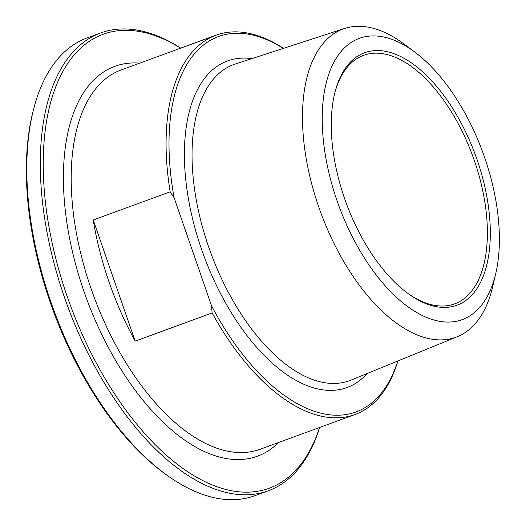 <?xml version="1.0" encoding="UTF-8"?>
<svg xmlns="http://www.w3.org/2000/svg" width="526" height="526" viewBox="0 0 526 526"><rect width="100%" height="100%" fill="white"/><g stroke="black" fill="none" stroke-linecap="round" stroke-linejoin="round"><path stroke-width="0.79" d="M135.182 341.131A201.984 103.556 -110.1 0 1 93.24 220L135.182 341.131L212.116 312.957A201.984 103.556 69.9 0 0 351.631 415.625A201.984 103.556 69.9 0 0 355.017 414.514A201.984 103.556 69.9 0 0 397.893 360.961M93.24 220L170.168 191.832L174.119 197.75L211.537 305.803L212.116 312.957M283.429 48.372A201.984 103.556 69.9 0 0 216.114 35.17A201.984 103.556 69.9 0 0 170.168 191.832M397.781 361.007A199.9 102.485 -110.1 0 1 211.537 305.803M334.819 92.878A132.335 67.847 -110.1 0 1 363.597 55.335A132.335 67.847 -110.1 0 1 365.82 54.605A132.335 67.847 -110.1 0 1 473.591 158.418A132.335 67.847 -110.1 0 1 454.609 303.87A132.335 67.847 -110.1 0 1 452.386 304.6A132.335 67.847 -110.1 0 1 408.386 293.791M33.697 108.836L33.184 110.802A241.684 123.912 69.9 0 0 166.512 474.893L168.169 476.069A243.775 124.984 -110.1 0 1 33.697 108.836A243.775 124.984 -110.1 0 1 87.191 37.879L100.663 32.941A243.775 124.984 69.9 0 0 65.704 300.885A243.775 124.984 69.9 0 0 264.223 492.112A243.775 124.984 69.9 0 0 268.313 490.765A243.775 124.984 69.9 0 0 319.65 427.46M366.819 52.015A134.426 68.919 69.9 0 0 335.069 91.886A134.426 68.919 69.9 0 0 409.221 294.389A134.426 68.919 69.9 0 0 487.155 198.387A134.426 68.919 69.9 0 0 366.819 52.015M361.809 37.543A149.746 76.776 -110.1 0 1 414.659 51.969A149.746 76.776 -110.1 0 1 495.768 273.467A149.746 76.776 -110.1 0 1 358.18 247.621A149.746 76.776 -110.1 0 1 361.809 37.543M174.119 197.75A199.9 102.485 -110.1 0 1 283.31 48.412M180.747 48.122A243.775 124.984 69.9 0 0 104.759 31.599A243.775 124.984 69.9 0 0 100.663 32.941M319.525 427.513A241.684 123.912 -110.1 0 1 96.587 363.551A241.684 123.912 -110.1 0 1 107.126 32.954A241.684 123.912 -110.1 0 1 180.615 48.168M268.313 490.765L254.834 495.702A243.775 124.984 -110.1 0 1 250.744 497.044A243.775 124.984 -110.1 0 1 168.169 476.069M414.659 51.969L403.804 43.895A164.119 84.14 69.9 0 0 345.884 28.082A164.119 84.14 69.9 0 0 344.622 28.476A164.119 84.14 69.9 0 0 319.078 207.921A164.119 84.14 69.9 0 0 453.241 338.113A164.119 84.14 69.9 0 0 457.469 336.633A164.119 84.14 69.9 0 0 492.698 286.644L495.768 273.467M355.017 414.514L260.12 449.263A201.984 103.556 -110.1 0 1 256.734 450.374A201.984 103.556 -110.1 0 1 92.241 291.93A201.984 103.556 -110.1 0 1 121.21 69.925L216.114 35.17M251.822 58.656A173.896 89.15 69.9 0 0 203.536 254.88A173.896 89.15 69.9 0 0 367.122 373.526M139.719 63.146A207.56 106.41 69.9 0 0 86.251 297.828A207.56 106.41 69.9 0 0 278.629 442.484M457.469 336.633L350.993 380.107A168.327 86.297 -110.1 0 1 346.654 381.62A168.327 86.297 -110.1 0 1 209.059 248.088A168.327 86.297 -110.1 0 1 235.254 64.04L344.622 28.476"/></g></svg>
